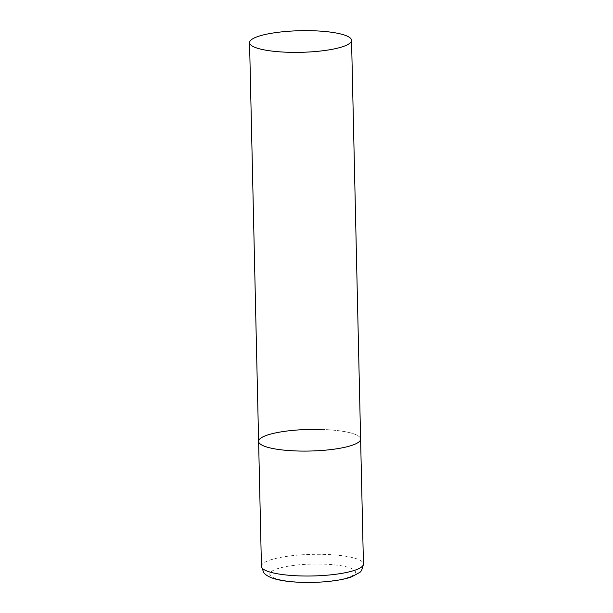 <?xml version="1.0" encoding="UTF-8"?>
<svg xmlns="http://www.w3.org/2000/svg" width="613" height="613" viewBox="0 0 613 613"><rect width="100%" height="100%" fill="white"/><g stroke="black" fill="none" stroke-linecap="round" stroke-linejoin="round"><path stroke-width="0.46" stroke-dasharray="3.06 2.3" d="M322.04 429.475A51.009 10.804 178.7 0 1 360.605 439.069A51.009 10.804 -1.3 0 0 315.749 429.368A51.009 10.804 -1.3 0 0 260.15 438.663A51.009 10.804 -1.3 0 0 258.609 441.383M261.445 566.32A51.009 10.804 178.7 0 1 324.875 554.405A51.009 10.804 178.7 0 1 363.44 564.006M302.178 582.166A42.849 9.08 178.7 0 1 271.076 571.822A42.849 9.08 178.7 0 1 323.066 564.106A42.849 9.08 178.7 0 1 354.168 574.45A42.849 9.08 178.7 0 1 302.178 582.166"/><path stroke-width="0.92" d="M351.555 40.358A51.009 10.804 -1.3 0 0 306.699 30.65A51.009 10.804 -1.3 0 0 251.1 39.952A51.009 10.804 -1.3 0 0 249.56 42.672A51.009 10.804 -1.3 0 0 294.416 52.381A51.009 10.804 -1.3 0 0 350.015 43.079A51.009 10.804 -1.3 0 0 351.555 40.358L363.44 564.006A51.009 10.804 178.7 0 1 300.01 575.913A51.009 10.804 178.7 0 1 261.445 566.32L258.609 441.383A51.009 10.804 -1.3 0 0 303.466 451.091A51.009 10.804 -1.3 0 0 359.065 441.797A51.009 10.804 -1.3 0 0 360.605 439.069A51.009 10.804 178.7 0 1 297.175 450.984A51.009 10.804 178.7 0 1 258.609 441.383A51.009 10.804 178.7 0 1 322.04 429.475M261.445 566.32L263.705 572.527C264.395 573.615 266.9 576.343 273.812 578.595C280.961 580.733 290.271 581.99 301.742 582.35C314.025 582.702 325.626 582.051 336.529 580.411C342.475 579.5 347.517 578.304 351.64 576.825L359.295 572.672C361.103 571.998 362.482 569.109 363.44 564.006M258.609 441.383L249.56 42.672"/></g></svg>

